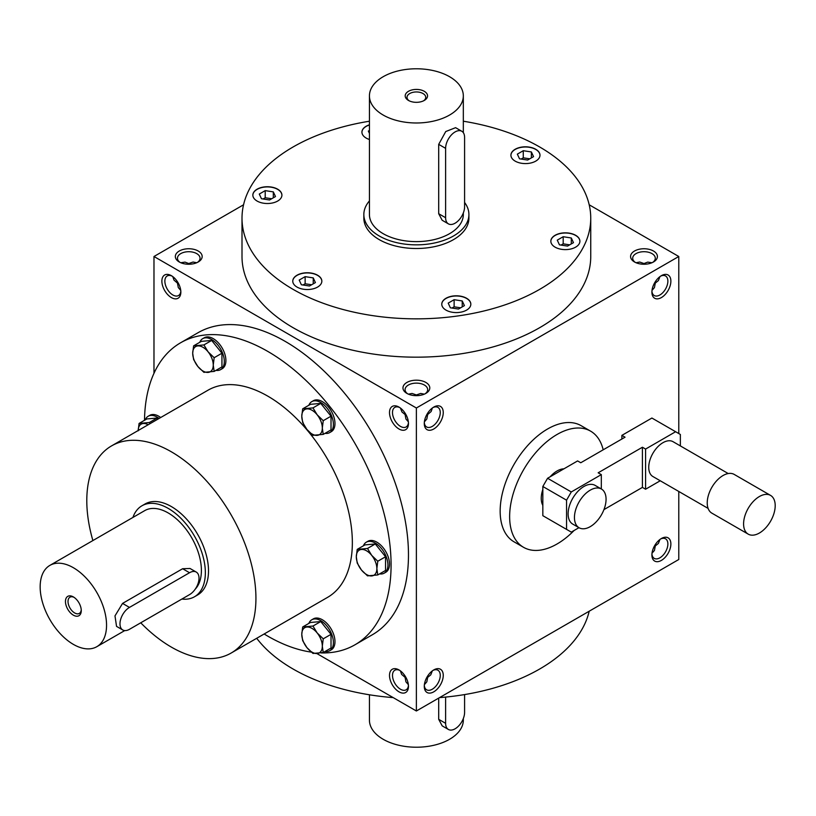 <?xml version="1.0" encoding="UTF-8"?>
<svg xmlns="http://www.w3.org/2000/svg" width="816" height="816" viewBox="0 0 816 816"><rect width="100%" height="100%" fill="white"/><g stroke="black" fill="none" stroke-linecap="round" stroke-linejoin="round"><path stroke-width="1.22" d="M256.703 638.285A174.369 100.674 0 0 0 393.19 697.609M439.569 697.609A174.369 100.674 0 0 0 589.193 611.215M408.367 684.655L405.929 681.839L405.083 677.362L401.625 674.383L400.401 670.864M408.439 685.43A11.291 6.518 60 0 1 406.133 689.795A11.291 6.518 60 0 1 400.483 689.234A11.291 6.518 60 0 1 393.108 679.279A11.291 6.518 60 0 1 394.832 670.232A11.291 6.518 60 0 1 399.769 670.415M398.983 691.825A13.413 7.742 60 0 1 389.507 675.403A13.413 7.742 60 0 1 398.983 669.926A13.413 7.742 60 0 1 408.469 686.348A13.413 7.742 60 0 1 398.983 691.825M398.983 407.082A13.413 7.742 -120 0 0 389.507 412.559A13.413 7.742 -120 0 0 398.983 428.992A13.413 7.742 -120 0 0 408.469 423.514A13.413 7.742 -120 0 0 398.983 407.082L398.983 407.082M171.36 275.665A13.413 7.742 -120 0 0 161.874 281.143A13.413 7.742 -120 0 0 171.36 297.575A13.413 7.742 -120 0 0 180.846 292.097A13.413 7.742 -120 0 0 171.36 275.665L171.36 275.665M354.97 644.793L372.361 634.756A174.369 100.674 -120 0 0 399.085 495.026A174.369 100.674 -120 0 0 285.172 341.374A174.369 100.674 -120 0 0 197.992 332.744L180.601 342.781A174.369 100.674 60 0 1 354.97 443.455A174.369 100.674 60 0 1 354.97 644.793A174.369 100.674 60 0 1 321.157 652.943M316.863 653.545L416.374 710.991L416.374 408L153.979 256.499L153.979 373.32M678.779 433.551L678.779 256.499L589.193 204.785M416.374 710.991L678.779 559.501L678.779 491.467M153.979 256.499L243.556 204.785M406.888 393.394L406.888 393.394A13.413 7.742 180 0 1 406.888 382.449A13.413 7.742 180 0 1 425.86 382.449A13.413 7.742 180 0 1 425.86 393.394A13.413 7.742 180 0 1 406.888 393.394M634.511 261.977L634.511 261.977A13.413 7.742 180 0 1 634.511 251.022A13.413 7.742 180 0 1 653.483 251.022A13.413 7.742 180 0 1 653.483 261.977A13.413 7.742 180 0 1 634.511 261.977M179.265 261.977L179.265 261.977A13.413 7.742 180 0 1 179.265 251.022A13.413 7.742 180 0 1 198.237 251.022A13.413 7.742 180 0 1 198.237 261.977A13.413 7.742 180 0 1 179.265 261.977M590.743 218.168L590.743 256.499A174.369 100.674 180 0 1 483.103 349.513A174.369 100.674 180 0 1 293.077 327.685A174.369 100.674 180 0 1 242.005 256.499L242.005 218.168A174.369 100.674 0 0 0 416.374 318.842A174.369 100.674 0 0 0 590.743 218.168A174.369 100.674 0 0 0 539.672 146.982A174.369 100.674 0 0 0 463.325 121.217M416.374 408L678.779 256.499M651.902 554.931A13.413 7.742 -60 0 1 661.388 538.509A13.413 7.742 -60 0 1 670.874 543.986A13.413 7.742 -60 0 1 661.388 560.408A13.413 7.742 -60 0 1 651.902 554.931M424.279 686.348A13.413 7.742 -60 0 1 433.765 669.926A13.413 7.742 -60 0 1 443.251 675.403A13.413 7.742 -60 0 1 433.765 691.825A13.413 7.742 -60 0 1 424.279 686.348M670.874 281.143A13.413 7.742 120 0 0 661.388 275.665A13.413 7.742 120 0 0 651.902 292.097A13.413 7.742 120 0 0 661.388 297.575A13.413 7.742 120 0 0 670.874 281.143M443.251 412.559A13.413 7.742 120 0 0 433.765 407.082A13.413 7.742 120 0 0 424.279 423.514A13.413 7.742 120 0 0 433.765 428.992A13.413 7.742 120 0 0 443.251 412.559M424.31 422.596A11.291 6.518 120 0 0 426.615 426.952A11.291 6.518 120 0 0 435.326 423.932A11.291 6.518 120 0 0 440.252 412.559A11.291 6.518 120 0 0 437.917 407.388A11.291 6.518 120 0 0 432.98 407.572M424.381 421.821L426.819 419.006L427.676 414.518L431.123 411.539L432.347 408.02M400.401 408.02L401.992 412.009L405.083 414.518L405.695 414.161M424.34 394.148L420.679 393.455L416.374 394.954L412.07 393.455L408.408 394.148M416.374 394.954L416.374 395.668M651.933 291.179A11.291 6.518 120 0 0 654.238 295.535A11.291 6.518 120 0 0 662.949 292.516A11.291 6.518 120 0 0 667.876 281.143A11.291 6.518 120 0 0 665.54 275.971A11.291 6.518 120 0 0 660.603 276.155M399.769 407.572A11.291 6.518 -120 0 0 394.832 407.388A11.291 6.518 -120 0 0 394.832 420.434A11.291 6.518 -120 0 0 406.133 426.952A11.291 6.518 -120 0 0 408.439 422.596M405.083 414.518L405.929 419.006L408.367 421.821M172.145 276.155A11.291 6.518 -120 0 0 167.209 275.971A11.291 6.518 -120 0 0 167.209 289.017A11.291 6.518 -120 0 0 178.51 295.535A11.291 6.518 -120 0 0 180.815 291.179M172.778 276.604L174.002 280.123L177.46 283.101L178.306 287.579L180.744 290.404M659.971 539.447L658.379 543.436L655.299 545.945L654.677 545.588M654.677 282.744L655.299 283.101L658.379 280.592L659.971 276.604M651.964 262.732L647.72 262.12L643.997 263.537L643.997 264.241M643.997 263.537L639.693 262.038L636.031 262.732M188.751 264.241L188.751 263.537L185.028 262.12L180.785 262.732M177.46 283.101L178.072 282.744M468.904 214.516L468.904 218.168A52.53 30.335 180 0 1 436.478 246.197A52.53 30.335 180 0 1 379.226 239.618A52.53 30.335 180 0 1 363.844 218.168L363.844 214.516A52.53 30.335 0 0 0 379.226 235.967A52.53 30.335 0 0 0 436.478 242.546A52.53 30.335 0 0 0 468.904 214.516A52.53 30.335 0 0 0 464.59 202.47M92.891 540.559A119.595 69.054 60 0 1 111.568 445.883L207.988 390.211A119.595 69.054 60 0 1 327.583 459.265A119.595 69.054 60 0 1 327.583 597.363L231.163 653.035A119.595 69.054 60 0 1 171.36 647.108A119.595 69.054 60 0 1 140.74 622.802M311.365 652.127A174.369 100.674 60 0 1 267.791 636.154A174.369 100.674 60 0 1 264.139 633.991M144.503 420.301A174.369 100.674 60 0 1 180.601 342.781M141.933 505.787L145.095 503.962A52.53 30.335 60 0 1 197.625 534.296A52.53 30.335 60 0 1 197.625 594.956L194.463 596.782A52.53 30.335 -120 0 0 194.473 536.112A52.53 30.335 -120 0 0 141.933 505.787A52.53 30.335 -120 0 0 132.937 517.436M111.568 445.883A119.595 69.054 60 0 1 231.163 514.937A119.595 69.054 60 0 1 231.163 653.035M303.542 273.044A14.535 8.384 0 0 0 292.771 281.143A14.535 8.384 0 0 0 307.306 289.527A14.535 8.384 0 0 0 321.841 281.143A14.535 8.384 0 0 0 303.542 273.044M442.262 302.022A14.535 8.384 0 0 0 441.762 304.195A14.535 8.384 0 0 0 456.297 312.579A14.535 8.384 0 0 0 470.832 304.195A14.535 8.384 0 0 0 458.194 295.871A14.535 8.384 0 0 0 442.262 302.022M555.094 247.156A14.535 8.384 0 0 0 570.925 248.972A14.535 8.384 0 0 0 579.901 241.22A14.535 8.384 0 0 0 565.366 232.835A14.535 8.384 0 0 0 550.841 241.22A14.535 8.384 0 0 0 555.094 247.156M529.207 163.302A14.535 8.384 0 0 0 539.978 155.203A14.535 8.384 0 0 0 525.443 146.809A14.535 8.384 0 0 0 510.918 155.203A14.535 8.384 0 0 0 529.207 163.302M369.434 124.807A14.535 8.384 0 0 0 361.927 132.151A14.535 8.384 0 0 0 369.434 139.495M277.654 189.19A14.535 8.384 0 0 0 261.824 187.374A14.535 8.384 0 0 0 252.848 195.126A14.535 8.384 0 0 0 267.383 203.51A14.535 8.384 0 0 0 281.918 195.126A14.535 8.384 0 0 0 277.654 189.19M369.434 121.217A174.369 100.674 0 0 0 242.005 218.168M281.908 195.218A14.535 8.384 0 0 0 277.654 189.373A14.535 8.384 0 0 0 261.895 187.537A14.535 8.384 0 0 0 252.848 195.218M271.697 198.747L265.21 197.747L263.068 198.982M261.446 198.727L259.284 194.055L265.21 190.628L273.319 191.882L275.482 196.554L269.555 199.981L261.446 198.727M311.62 284.764L305.133 283.764L302.991 284.998M301.369 284.753L299.197 280.072L305.133 276.644L313.242 277.899L315.404 282.581L309.478 286.008L301.369 284.753M305.133 283.764L305.133 276.644M313.242 283.835L313.242 277.899M460.612 307.816L454.124 306.816L451.982 308.05M458.47 309.05L450.361 307.795L448.198 303.124L454.124 299.696L462.233 300.951L464.406 305.623L458.47 309.05M454.124 306.816L454.124 299.696M462.233 306.877L462.233 300.951M569.68 244.851L563.193 243.841L561.061 245.075M573.475 242.658L567.538 246.085L559.439 244.831L557.267 240.149L563.193 236.722L571.302 237.976L573.475 242.658M563.193 243.841L563.193 236.722M571.302 243.913L571.302 237.976M529.757 158.824L523.27 157.825L521.138 159.059M531.379 151.96L533.552 156.641L527.615 160.058L519.517 158.804L517.344 154.132L523.27 150.705L531.379 151.96L531.379 157.886M523.27 157.825L523.27 150.705M369.434 133.406L368.353 131.08L369.434 130.458M265.21 197.747L265.21 190.628M273.319 197.809L273.319 191.882M405.695 677.005L405.083 677.362M432.347 670.864L430.756 674.852L427.676 677.362L427.054 677.005M427.676 677.362L426.819 681.839L424.381 684.655M407.704 393.832A11.291 6.518 180 0 1 405.083 389.65A11.291 6.518 180 0 1 416.374 383.122A11.291 6.518 180 0 1 427.676 389.65A11.291 6.518 180 0 1 425.044 393.832M652.004 290.404L654.442 287.579L655.299 283.101M635.327 262.405A11.291 6.518 180 0 1 632.706 258.233A11.291 6.518 180 0 1 643.997 251.705A11.291 6.518 180 0 1 655.299 258.233A11.291 6.518 180 0 1 652.667 262.405M180.081 262.405A11.291 6.518 180 0 1 177.46 258.233A11.291 6.518 180 0 1 188.751 251.705A11.291 6.518 180 0 1 200.042 258.233A11.291 6.518 180 0 1 197.421 262.405M660.603 538.999A11.291 6.518 -60 0 1 665.54 538.815A11.291 6.518 -60 0 1 665.54 551.851A11.291 6.518 -60 0 1 654.238 558.379A11.291 6.518 -60 0 1 651.933 554.013M432.98 670.415A11.291 6.518 -60 0 1 437.917 670.232A11.291 6.518 -60 0 1 437.917 683.278A11.291 6.518 -60 0 1 426.615 689.795A11.291 6.518 -60 0 1 424.31 685.43M427.054 414.161L427.676 414.518M655.299 545.945L654.442 550.423L652.004 553.238M196.717 262.732L193.055 262.038L188.751 263.537M321.83 281.234A14.535 8.384 0 0 0 303.542 273.217A14.535 8.384 0 0 0 292.771 281.234M470.832 304.286A14.535 8.384 0 0 0 458.113 296.055A14.535 8.384 0 0 0 442.262 302.206A14.535 8.384 0 0 0 441.772 304.286M579.901 241.312A14.535 8.384 0 0 0 565.366 233.009A14.535 8.384 0 0 0 550.841 241.312M539.978 155.295A14.535 8.384 0 0 0 525.443 146.992A14.535 8.384 0 0 0 510.918 155.295M369.434 124.991A14.535 8.384 0 0 0 361.927 132.243M74.032 597.332A9.364 5.406 -120 0 0 69.962 597.19A9.364 5.406 -120 0 0 68.524 604.697A9.364 5.406 -120 0 0 74.644 612.938A9.364 5.406 -120 0 0 79.325 613.408A9.364 5.406 -120 0 0 81.233 609.817M129.469 629.309L189.536 594.629A13.413 7.742 120 0 0 198.298 582.808A13.413 7.742 120 0 0 196.248 572.067A13.413 7.742 120 0 0 189.536 572.73L129.469 607.41A13.413 7.742 120 0 0 120.707 619.232A13.413 7.742 120 0 0 122.767 629.972A13.413 7.742 120 0 0 129.469 629.309M73.358 644.375A46.94 27.101 -120 0 0 96.829 646.69A46.94 27.101 -120 0 0 96.829 592.487A46.94 27.101 -120 0 0 49.888 565.386A46.94 27.101 -120 0 0 42.687 603.004A46.94 27.101 -120 0 0 73.358 644.375M195.279 589.091A46.94 27.101 -120 0 0 189.618 534.358A46.94 27.101 -120 0 0 144.728 510.622L49.888 565.386M196.248 572.067L190.026 568.477L182.621 568.732L122.553 603.412L114.985 615.896L116.545 626.382L122.767 629.972M73.358 615.162A11.179 6.457 -120 0 0 81.263 610.603A11.179 6.457 -120 0 0 73.358 596.914A11.179 6.457 -120 0 0 65.453 601.474A11.179 6.457 -120 0 0 73.358 615.162M181.876 599.056A52.53 30.335 -120 0 0 194.463 596.782M148.186 424.738A14.535 8.384 -120 0 0 143.3 423.504A14.535 8.384 -120 0 0 138.169 430.522M160.681 417.527A17.881 10.322 -120 0 0 158.712 416.211A17.881 10.322 -120 0 0 149.777 415.324L148.196 416.242A17.881 10.322 -120 0 0 145.248 419.873M159.1 418.435A17.881 10.322 -120 0 0 157.131 417.129A17.881 10.322 -120 0 0 148.196 416.242M157.978 419.077L157.131 418.027L146.86 418.945L139.087 423.433L138.169 430.817M139.087 423.433L149.359 422.515L149.94 423.728M157.131 418.027L149.359 422.515M323.238 652.525L312.967 653.443L306.908 647.588A14.535 8.384 -120 0 0 317.189 653.514A14.535 8.384 -120 0 0 322.32 646.211A14.535 8.384 -120 0 0 317.189 632.971A14.535 8.384 -120 0 0 306.908 627.035A14.535 8.384 -120 0 0 301.777 634.338A14.535 8.384 -120 0 0 306.908 647.588L302.685 640.662L301.777 634.338L302.685 626.963L312.967 626.045L317.189 632.971L323.238 638.826L322.32 646.211L323.238 652.525L331.021 648.037L331.021 634.338L320.739 621.557L310.468 622.475L302.685 626.963M325.064 651.474A17.881 10.322 -120 0 0 329.684 650.74L331.265 649.832A17.881 10.322 -120 0 0 334.009 635.501A17.881 10.322 -120 0 0 322.32 619.742A17.881 10.322 -120 0 0 313.385 618.854L311.804 619.772A17.881 10.322 -120 0 0 308.856 623.404M329.684 650.74A17.881 10.322 -120 0 0 332.428 636.409A17.881 10.322 -120 0 0 320.739 620.65A17.881 10.322 -120 0 0 311.804 619.772M320.739 621.557L312.967 626.045M331.021 634.338L323.238 638.826M377.777 574.943L367.496 575.861L361.447 569.996A14.535 8.384 -120 0 0 371.719 575.933A14.535 8.384 -120 0 0 376.859 568.619A14.535 8.384 -120 0 0 371.719 555.38A14.535 8.384 -120 0 0 361.447 549.454A14.535 8.384 -120 0 0 356.306 556.757A14.535 8.384 -120 0 0 361.447 569.996L357.224 563.081L356.306 556.757L357.224 549.382L367.496 548.464L371.719 555.38L377.777 561.245L376.859 568.619L377.777 574.943L385.55 570.455L385.55 556.757L375.278 543.966L364.997 544.884L357.224 549.382M379.603 573.893A17.881 10.322 -120 0 0 384.214 573.158L385.795 572.251A17.881 10.322 -120 0 0 388.538 557.92A17.881 10.322 -120 0 0 376.859 542.161A17.881 10.322 -120 0 0 367.914 541.273L366.333 542.181A17.881 10.322 -120 0 0 363.395 545.822M384.214 573.158A17.881 10.322 -120 0 0 386.957 558.827A17.881 10.322 -120 0 0 375.278 543.068A17.881 10.322 -120 0 0 366.333 542.181M375.278 543.966L367.496 548.464M385.55 556.757L377.777 561.245M323.238 434.387L312.967 435.305L306.908 429.44A14.535 8.384 -120 0 0 317.189 435.377A14.535 8.384 -120 0 0 322.32 428.063A14.535 8.384 -120 0 0 317.189 414.824A14.535 8.384 -120 0 0 306.908 408.898A14.535 8.384 -120 0 0 301.777 416.201A14.535 8.384 -120 0 0 306.908 429.44L302.685 422.525L301.777 416.201L302.685 408.826L312.967 407.908L317.189 414.824L323.238 420.689L322.32 428.063L323.238 434.387L331.021 429.899L331.021 416.201L320.739 403.41L310.468 404.328L302.685 408.826M325.064 433.337A17.881 10.322 -120 0 0 329.684 432.602L331.265 431.684A17.881 10.322 -120 0 0 334.009 417.364A17.881 10.322 -120 0 0 322.32 401.594A17.881 10.322 -120 0 0 313.385 400.717L311.804 401.625A17.881 10.322 -120 0 0 308.856 405.266M329.684 432.602A17.881 10.322 -120 0 0 332.428 418.271A17.881 10.322 -120 0 0 320.739 402.512A17.881 10.322 -120 0 0 311.804 401.625M320.739 403.41L312.967 407.908M331.021 416.201L323.238 420.689M214.169 371.413L203.898 372.331L197.839 366.476A14.535 8.384 -120 0 0 208.111 372.402A14.535 8.384 -120 0 0 213.251 365.099A14.535 8.384 -120 0 0 208.111 351.849A14.535 8.384 -120 0 0 197.839 345.923A14.535 8.384 -120 0 0 192.698 353.226A14.535 8.384 -120 0 0 197.839 366.476L193.616 359.55L192.698 353.226L193.616 345.851L203.898 344.933L208.111 351.849L214.169 357.714L213.251 365.099L214.169 371.413L221.942 366.925L221.942 353.226L211.67 340.445L201.399 341.363L193.616 345.851M215.995 370.362A17.881 10.322 -120 0 0 220.616 369.628L222.197 368.72A17.881 10.322 -120 0 0 224.93 354.389A17.881 10.322 -120 0 0 213.251 338.63A17.881 10.322 -120 0 0 204.306 337.742L202.725 338.65A17.881 10.322 -120 0 0 199.787 342.292M220.616 369.628A17.881 10.322 -120 0 0 223.349 355.297A17.881 10.322 -120 0 0 211.67 339.538A17.881 10.322 -120 0 0 202.725 338.65M211.67 340.445L203.898 344.933M221.942 353.226L214.169 357.714M445.618 697.068L445.618 723.313A13.413 7.742 120 0 0 448.392 729.453A13.413 7.742 120 0 0 458.735 725.863A13.413 7.742 120 0 0 464.59 712.368L464.59 694.579M463.325 718.559L463.325 720.12A46.94 27.101 180 0 1 416.374 747.221A46.94 27.101 180 0 1 369.434 720.12L369.434 694.783M438.702 698.098L438.702 719.324L442.18 725.863L448.392 729.453M423.575 100.807A9.364 5.406 0 0 0 425.738 97.359A9.364 5.406 0 0 0 416.374 91.953A9.364 5.406 0 0 0 407.011 97.359A9.364 5.406 0 0 0 409.173 100.807M445.618 148.359L445.618 217.719A13.413 7.742 120 0 0 448.392 223.859A13.413 7.742 120 0 0 458.735 220.259A13.413 7.742 120 0 0 464.59 206.764L464.59 137.404A13.413 7.742 120 0 0 461.805 131.264A13.413 7.742 120 0 0 451.472 134.854A13.413 7.742 120 0 0 445.618 148.359L438.702 144.361L438.702 213.721L442.18 220.269L448.392 223.859M383.183 115.046A46.94 27.101 0 0 0 434.336 120.921A46.94 27.101 0 0 0 463.325 95.88A46.94 27.101 0 0 0 416.374 68.779A46.94 27.101 0 0 0 369.434 95.88A46.94 27.101 0 0 0 383.183 115.046M369.434 95.88L369.434 214.516A46.94 27.101 0 0 0 383.183 233.682A46.94 27.101 0 0 0 434.336 239.557A46.94 27.101 0 0 0 463.325 214.516L463.325 212.966M461.805 131.264L455.593 127.673L445.74 131.549L438.702 144.361M408.469 100.439A11.179 6.457 0 0 0 424.279 100.439A11.179 6.457 0 0 0 424.279 91.31A11.179 6.457 0 0 0 408.469 91.31A11.179 6.457 0 0 0 408.469 100.439L408.469 100.439M369.434 200.909A52.53 30.335 0 0 0 363.844 214.516M601.321 488.968L601.321 474.616L571.282 491.956L566.549 500.177L542.834 486.489L542.834 515.692L571.282 532.114L578.962 527.687M566.549 500.177L566.549 529.38M571.282 491.956L547.577 478.268L542.834 486.489M601.433 489.029L595.109 485.377A22.358 12.903 120 0 0 583.93 486.489A22.358 12.903 120 0 0 569.323 506.185A22.358 12.903 120 0 0 572.75 524.096L579.074 527.748A22.358 12.903 -60 0 1 575.647 509.837A22.358 12.903 -60 0 1 590.254 490.141A22.358 12.903 -60 0 1 601.433 489.029A22.358 12.903 -60 0 1 601.433 514.845A22.358 12.903 -60 0 1 579.074 527.748M621.874 439.028L621.874 435.377L625.036 437.203L580.768 462.754L577.606 460.928L547.577 478.268M660.236 480.767L645.578 489.223L645.578 449.065L675.617 431.725L651.902 418.037L621.874 435.377M680.36 445.913L680.36 434.469L675.617 431.725M728.219 473.545L673.027 441.68A20.114 11.618 120 0 0 662.969 442.68A20.114 11.618 120 0 0 649.822 460.408A20.114 11.618 120 0 0 652.912 476.534L708.104 508.399M645.578 489.223L642.416 487.397L642.416 447.239L598.159 472.801L601.321 474.616M642.416 447.239L645.578 449.065M748.211 534.133L711.858 513.142A22.358 12.903 -60 0 1 708.431 495.23A22.358 12.903 -60 0 1 723.037 475.534A22.358 12.903 -60 0 1 734.216 474.422L770.569 495.414A22.358 12.903 -60 0 1 770.569 521.23A22.358 12.903 -60 0 1 748.211 534.133A22.358 12.903 -60 0 1 744.794 516.222A22.358 12.903 -60 0 1 759.39 496.526A22.358 12.903 -60 0 1 770.569 495.414M642.416 487.397L603.942 509.612M550.168 476.779A22.358 12.903 -60 0 1 557.063 470.975A22.358 12.903 -60 0 1 563.948 468.823M542.834 505.39A22.358 12.903 -60 0 1 542.834 489.478M574.087 530.502A67.065 38.719 -60 0 1 523.525 547.301A67.065 38.719 -60 0 1 513.244 493.568A67.065 38.719 -60 0 1 557.063 434.469A67.065 38.719 -60 0 1 590.59 431.144A67.065 38.719 -60 0 1 603.177 449.82M523.525 547.301L514.039 541.824A67.065 38.719 -60 0 1 503.768 488.09A67.065 38.719 -60 0 1 547.577 428.992A67.065 38.719 -60 0 1 581.104 425.666L590.59 431.144M189.536 572.73L182.621 568.732M129.469 607.41L122.553 603.412M445.618 723.313L438.702 719.324M445.618 217.719L438.702 213.721M96.829 646.69L124.736 630.584M463.325 95.88L463.325 132.661"/></g></svg>
